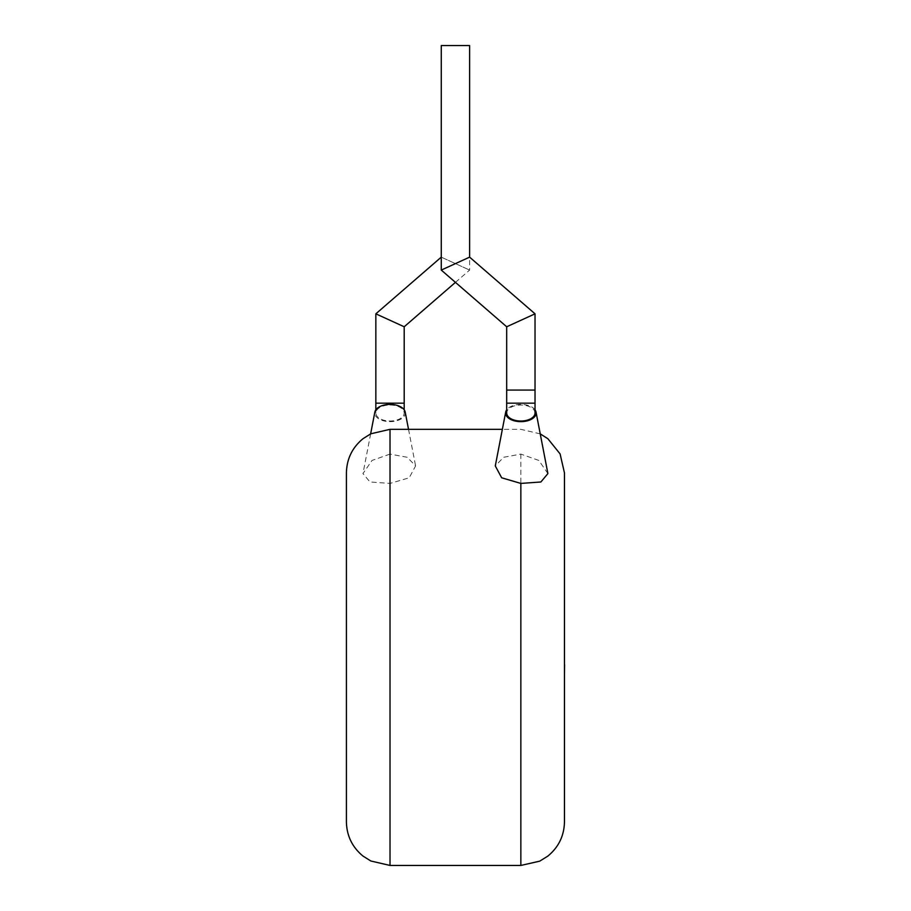<?xml version="1.0" encoding="UTF-8"?>
<svg xmlns="http://www.w3.org/2000/svg" width="911" height="911" viewBox="0 0 911 911"><rect width="100%" height="100%" fill="white"/><g stroke="black" fill="none" stroke-linecap="round" stroke-linejoin="round"><path stroke-width="0.68" stroke-dasharray="4.55 3.42" d="M441.266 270.077L469.609 257.141M455.443 282.364L469.609 270.077L469.609 45.55L441.266 45.55L469.609 45.55L441.266 45.55L441.266 257.141L469.609 270.077L441.266 257.141M535.03 313.828L506.687 326.776M535.03 390.079L506.687 390.079L535.03 390.079M564.467 675.563L564.467 619.047M564.592 619.047L564.376 649.737L564.592 619.047M564.592 675.563L564.376 651.467L564.592 675.563M535.03 413.025A14.177 8.005 0 0 0 520.853 405.019A14.177 8.005 0 0 0 506.687 413.025M390.022 405.019A14.177 8.005 0 0 1 404.199 413.025A14.177 8.005 0 0 1 390.022 421.03A14.177 8.005 0 0 1 375.844 413.025A14.177 8.005 0 0 1 390.022 405.019M535.03 409.825A15.259 8.62 0 0 0 520.853 404.393A15.259 8.62 0 0 0 506.687 409.825M547.898 473.572L538.845 460.442L520.853 454.088L503.624 457.288L495.299 465.92M564.467 821.836L564.467 472.946M346.408 472.946L346.408 821.836M405.201 412.091A15.259 8.62 0 0 1 390.022 421.645A15.259 8.62 0 0 1 374.842 412.091M390.022 454.088L372.03 460.442L362.977 473.572L370.003 481.987L390.022 483.422L409.21 477.797L415.587 465.92L407.251 457.288L390.022 454.088L390.022 429.332M535.03 403.163L506.687 403.163M404.199 403.163L375.844 403.163M520.853 454.088L520.853 865.45M390.022 865.45L390.022 483.422M404.199 413.025L404.199 409.825M370.64 433.875L362.977 473.572M375.844 413.025L375.844 409.825M408.527 429.332L415.587 465.92M540.234 433.875L520.853 429.332L502.348 429.332"/><path stroke-width="1.37" d="M506.687 326.776L535.03 313.828L535.03 390.079L506.687 390.079L535.03 390.079L535.03 403.163L506.687 403.163L506.687 326.776L441.266 270.077L441.266 45.55L469.609 45.55L469.609 257.141L441.266 270.077M535.03 313.828L469.609 257.141M564.467 664.654L564.467 619.047M564.592 664.654L564.467 675.563M506.687 403.163L506.687 413.025A14.177 8.005 0 0 0 520.853 421.03A14.177 8.005 0 0 0 535.03 413.025L535.03 403.163M506.687 409.825A15.259 8.62 0 0 0 505.685 412.091A15.259 8.62 0 0 0 520.853 421.645A15.259 8.62 0 0 0 536.032 412.091A15.259 8.62 0 0 0 535.03 409.825M505.685 412.091L495.288 465.92L501.665 477.797L520.853 483.422L540.883 481.987L547.898 473.572L536.032 412.091M540.234 433.875L547.853 438.692L560.094 453.917L564.467 472.946L564.467 821.836C564.16 835.797 558.625 847.207 547.853 856.089L539.733 861.157L520.853 865.45L520.853 483.422M346.408 821.836L346.408 472.946C346.715 458.996 352.25 447.574 363.022 438.692L370.834 433.784L390.022 429.332L390.022 865.45L370.834 860.997L363.022 856.089C352.25 847.207 346.715 835.797 346.408 821.836M370.64 433.875L374.842 412.091A15.259 8.62 0 0 1 390.022 404.393A15.259 8.62 0 0 1 405.201 412.091L408.527 429.332M375.844 409.825L375.844 313.828L404.199 326.776L455.443 282.364M375.844 403.163L404.199 403.163L404.199 326.776L375.844 313.828L441.266 257.141M404.199 409.825L404.199 403.163M520.853 865.45L390.022 865.45M502.348 429.332L390.022 429.332"/></g></svg>
